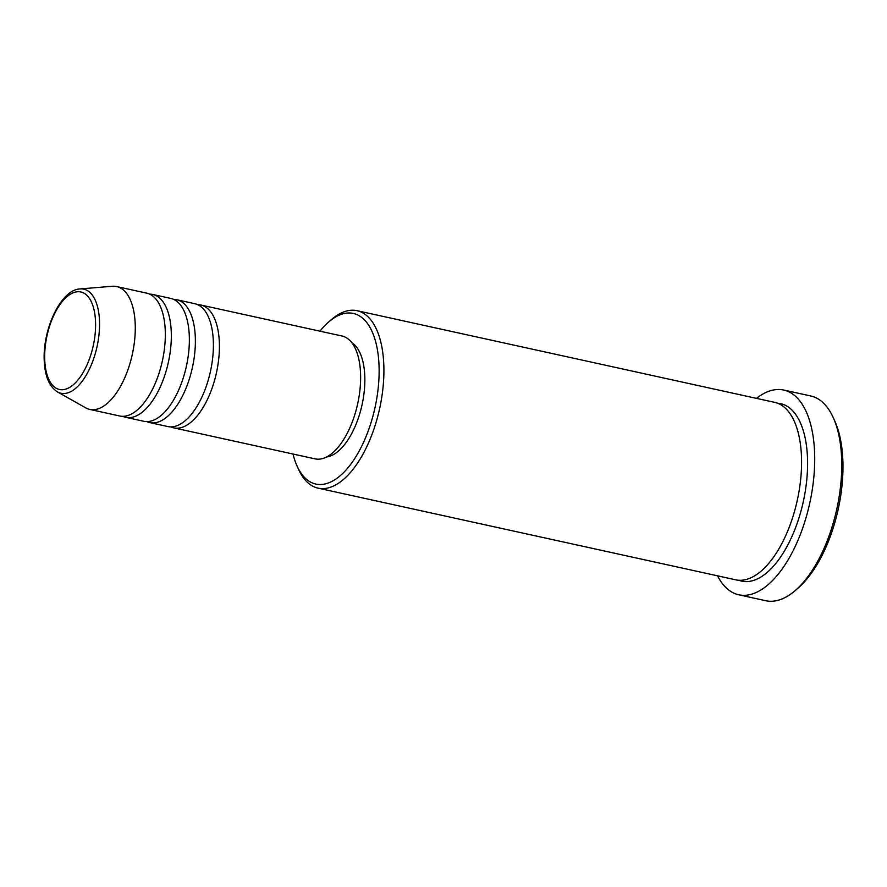 <?xml version="1.0" encoding="UTF-8"?>
<svg xmlns="http://www.w3.org/2000/svg" width="887" height="887" viewBox="0 0 887 887"><rect width="100%" height="100%" fill="white"/><g stroke="black" fill="none" stroke-linecap="round" stroke-linejoin="round"><path stroke-width="1.33" d="M197.734 304.685A62.888 29.814 102.4 0 1 200.806 305.017A62.888 29.814 102.4 0 1 219.211 339.998A62.888 29.814 102.4 0 1 206.094 402.121A62.888 29.814 102.4 0 1 173.841 427.878A62.888 29.814 102.4 0 1 170.903 426.891M173.697 299.407A62.888 29.814 102.4 0 1 176.768 299.739L194.796 303.698A62.888 29.814 102.4 0 1 213.202 338.679A62.888 29.814 102.4 0 1 200.085 400.802A62.888 29.814 102.4 0 1 167.831 426.558L149.803 422.6A62.888 29.814 102.4 0 1 146.865 421.613M176.768 299.739A62.888 29.814 102.4 0 1 195.173 334.721A62.888 29.814 102.4 0 1 182.057 396.855A62.888 29.814 102.4 0 1 149.803 422.6M149.659 294.14A62.888 29.814 102.4 0 1 152.73 294.462L170.759 298.42A62.888 29.814 102.4 0 1 189.164 333.401A62.888 29.814 102.4 0 1 176.047 395.535A62.888 29.814 102.4 0 1 143.794 421.281L125.766 417.322A62.888 29.814 102.4 0 1 122.827 416.336M152.73 294.462A62.888 29.814 102.4 0 1 171.136 329.443A62.888 29.814 102.4 0 1 158.019 391.577A62.888 29.814 102.4 0 1 125.766 417.322M116.674 286.556L146.721 293.142A62.888 29.814 102.4 0 1 165.126 328.123A62.888 29.814 102.4 0 1 152.01 390.258A62.888 29.814 102.4 0 1 119.756 416.003L89.709 409.406A62.888 29.814 102.4 0 1 85.651 407.843L57.5 391.932A53.287 25.257 102.4 0 0 86.638 374.458A53.287 25.257 102.4 0 0 99.388 318.799A53.287 25.257 102.4 0 0 80.107 288.929L112.327 286.268A62.888 29.814 102.4 0 1 116.674 286.556A62.888 29.814 102.4 0 1 135.079 321.526A62.888 29.814 102.4 0 1 121.962 383.661A62.888 29.814 102.4 0 1 89.709 409.406M292.998 454.033A87.347 41.412 -77.6 0 0 297.001 465.875A87.347 41.412 -77.6 0 0 349.445 465.963A87.347 41.412 -77.6 0 0 378.849 362.029A87.347 41.412 -77.6 0 0 328.556 322.092A87.347 41.412 -77.6 0 0 319.974 331.173M328.556 322.092L331.317 319.686A90.84 43.064 102.4 0 1 357.04 310.694A90.84 43.064 102.4 0 1 383.616 361.22A90.84 43.064 102.4 0 1 364.679 450.962A90.84 43.064 102.4 0 1 318.089 488.149A90.84 43.064 102.4 0 1 298.498 469.223L297.001 465.875M833.337 417.81L834.844 421.159A101.318 48.031 102.4 0 1 842.65 456.395A101.318 48.031 102.4 0 1 798.233 587.948L795.473 590.354A104.81 49.694 -77.6 0 0 841.419 454.266A104.81 49.694 -77.6 0 0 833.337 417.81A104.81 49.694 -77.6 0 0 810.74 395.968L783.698 390.036A104.81 49.694 102.4 0 1 814.377 448.323A104.81 49.694 102.4 0 1 792.523 551.88A104.81 49.694 102.4 0 1 738.76 594.789A104.81 49.694 102.4 0 1 717.539 575.829M738.76 594.789L765.803 600.732A104.81 49.694 -77.6 0 0 795.473 590.354M357.04 310.694L774.695 402.365A90.84 43.064 102.4 0 1 801.283 452.891A90.84 43.064 102.4 0 1 782.334 542.633A90.84 43.064 102.4 0 1 735.744 579.821L318.089 488.149M200.806 305.017L342.027 336.018A62.888 29.814 102.4 0 1 360.432 370.988A62.888 29.814 102.4 0 1 347.316 433.122A62.888 29.814 102.4 0 1 315.062 458.867L173.841 427.878M351.729 342.582A59.396 28.162 102.4 0 1 364.668 373.782A59.396 28.162 102.4 0 1 326.616 456.971M756.489 398.374A104.81 49.694 102.4 0 1 783.698 390.036M44.827 361.719A49.916 23.661 -77.6 0 0 73 385.013A49.916 23.661 -77.6 0 0 95.441 319.73A49.916 23.661 -77.6 0 0 67.279 296.435A49.916 23.661 -77.6 0 0 44.827 361.719M777.644 403.252A90.84 43.064 102.4 0 1 807.292 454.211A90.84 43.064 102.4 0 1 786.991 546.525A90.84 43.064 102.4 0 1 738.793 580.253M80.107 288.929C60.327 289.639 41.866 331.095 44.35 362.606C45.304 377.13 49.683 386.909 57.5 391.932"/></g></svg>
